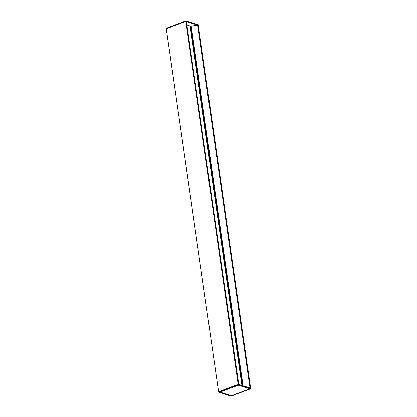 <?xml version="1.0" encoding="UTF-8"?>
<svg xmlns="http://www.w3.org/2000/svg" width="417" height="417" viewBox="0 0 417 417"><rect width="100%" height="100%" fill="white"/><g stroke="black" fill="none" stroke-linecap="round" stroke-linejoin="round"><path stroke-width="0.63" d="M191.002 26.146L197.851 25.145M186.29 21.564L238.795 384.448M197.867 25.187L186.441 21.554L185.888 20.85L198.341 24.739L185.946 20.866M166.195 28.34L166.242 28.799L186.024 21.345M166.253 28.804L185.852 21.397L186.274 21.522M242.256 385.532L190.444 25.958L190.913 26.12M186.993 24.968L190.095 25.943L241.896 385.417L190.089 25.943L190.444 25.958M218.633 392.225L218.565 391.735L238.248 384.307L250.747 388.196L250.794 388.707M219.436 392.147L238.222 385.058L219.42 392.147L231.221 395.702M238.206 385.058L249.71 388.806L231.341 395.733L249.71 388.806L238.216 385.209L219.863 392.136L238.17 385.079M231.352 395.884L250.137 388.795L238.326 385.042M250.137 388.795L231.315 395.827L219.811 392.006M166.268 28.804L218.644 392.199L238.352 384.834L185.93 21.392M218.544 391.751L218.659 392.261L231.054 396.134M238.362 385.047L250.117 388.733M166.263 28.778L166.221 28.273L166.237 28.799M197.846 25.129L250.137 388.003L197.856 25.135M197.757 25.098L250.049 387.972M197.71 25.098L250.002 387.961M191.231 26.062L243.069 385.788M191.2 26.073L243.038 385.777M186.326 21.548L238.613 384.391M186.404 21.543L238.696 384.417M242.725 385.678L190.897 26.005M241.964 385.438L190.157 25.932M231.315 395.733L219.676 392.053M231.112 396.15L250.779 388.727L238.352 384.834L218.685 392.256L231.096 396.15L250.768 388.727L250.763 388.201M238.326 384.302L238.388 384.771L250.805 388.66M219.399 392.199L231.2 395.9M198.445 25.239L198.367 24.775M185.883 20.86L166.232 28.273L185.888 20.85L198.341 24.739L198.456 25.249M166.206 28.314L185.878 20.892L185.946 21.35M166.284 28.815L218.581 391.73M218.602 391.719L166.3 28.778M238.154 384.344L185.852 21.397M198.33 25.286L250.622 388.154L198.32 25.275M250.268 388.045L197.976 25.166M250.19 388.018L197.903 25.176M186.284 21.507L238.576 384.38L186.274 21.502M242.814 385.704L190.986 26.052"/></g></svg>
